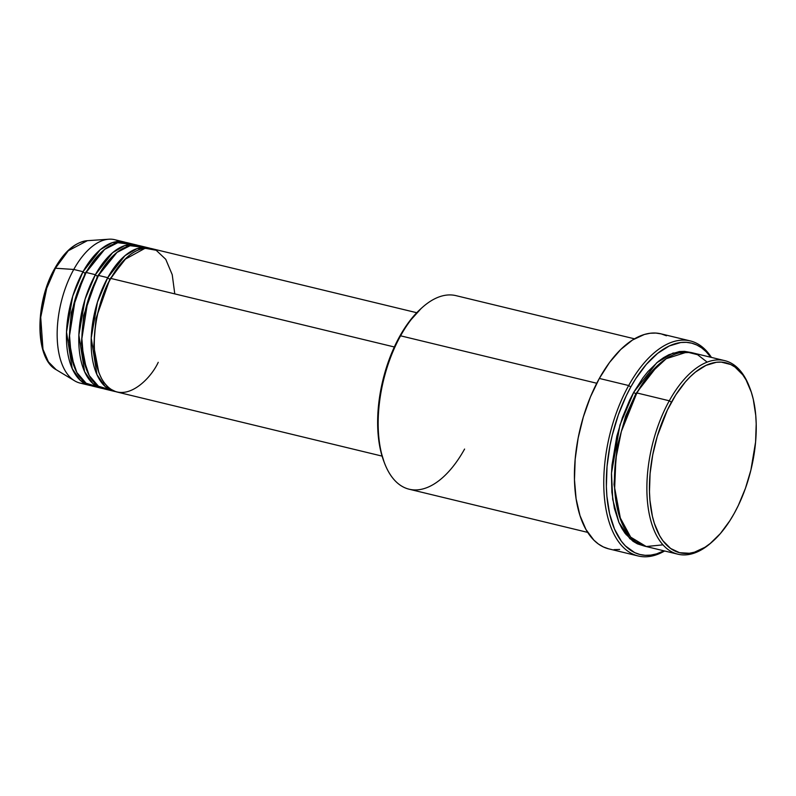 <?xml version="1.0" encoding="UTF-8"?>
<svg xmlns="http://www.w3.org/2000/svg" width="796" height="796" viewBox="0 0 796 796"><rect width="100%" height="100%" fill="white"/><g stroke="black" fill="none" stroke-linecap="round" stroke-linejoin="round"><path stroke-width="1.19" d="M84.903 383.632A73.759 37.432 -76.4 0 1 74.605 380.806L56.158 369.692L48.397 361.852L42.974 349.305L40.715 317.296L46.725 288.271L55.392 268.232A1.841 0.756 -151 0 0 54.755 268.451A1.841 0.756 29 0 1 55.392 268.232A67.212 34.109 103.6 0 0 56.158 369.692C34.755 358.379 34.785 302.838 54.755 268.451C64.416 251.367 75.282 242.103 87.361 240.681A67.212 34.109 103.6 0 0 55.392 268.232L73.759 269.456L55.392 268.232L68.307 250.73L87.361 240.681L108.843 239.218A73.759 37.432 -76.4 0 1 119.291 241.417M174.782 293.883L172.225 274.69L165.757 259.317L156.175 250.272L145.101 248.252L124.683 259.526L110.823 278.421A73.759 37.432 103.6 0 0 117.191 392.06L382.07 456.108M110.415 279.157A1.841 0.756 29 0 1 109.878 279.098L126.425 257.864L109.878 279.098A1.841 0.756 29 0 1 107.739 277.675L124.952 255.695L137.091 248.581L150.305 248.362A73.759 37.432 -76.4 0 0 148.782 247.924L139.509 245.685A73.759 37.432 103.6 0 0 98.475 275.436A73.759 37.432 103.6 0 0 104.843 389.065L114.107 391.314A73.759 37.432 -76.4 0 1 107.739 277.675L98.475 275.436L107.739 277.675A73.759 37.432 -76.4 0 1 148.782 247.924M144.006 247.387L130.096 245.705L116.982 252.392L98.475 275.436L87.829 301.027L81.879 338.628L83.51 358.668L89.222 375.533L98.455 386.239L109.619 389.602M98.067 276.172A1.841 0.756 29 0 1 97.52 276.113L114.067 254.869L97.52 276.113A1.841 0.756 29 0 1 95.381 274.69L112.594 252.71L124.733 245.586L137.957 245.377A73.759 37.432 -76.4 0 0 136.424 244.939L127.161 242.7A73.759 37.432 103.6 0 0 86.117 272.451A73.759 37.432 103.6 0 0 92.485 386.08L101.749 388.319A73.759 37.432 -76.4 0 1 95.381 274.69L86.117 272.451L95.381 274.69A73.759 37.432 -76.4 0 1 136.424 244.939M131.648 244.402L117.748 242.72L104.624 249.407L86.117 272.451L75.481 298.042L69.531 335.633L71.152 355.683L76.864 372.548L86.107 383.254L97.261 386.617M85.709 273.187A1.841 0.756 29 0 1 85.162 273.127L101.719 251.884L85.162 273.127A1.841 0.756 29 0 1 83.033 271.705L100.236 249.715L112.385 242.601L125.599 242.392A73.759 37.432 -76.4 0 0 124.067 241.954L114.803 239.705A73.759 37.432 103.6 0 0 73.759 269.456A73.759 37.432 103.6 0 0 80.127 383.095L89.401 385.334A73.759 37.432 -76.4 0 1 83.033 271.705L73.759 269.456L83.033 271.705A73.759 37.432 -76.4 0 1 124.067 241.954M707.166 362.13L697.565 354.698L687.008 352.071L666.212 358.697L649.158 374.548L636.86 392.945L669.287 400.786A99.57 50.536 103.6 0 0 651.327 522.405A99.57 50.536 103.6 0 0 711.316 542.613L712.679 541.409A97.729 49.601 -76.4 0 1 653.795 521.569A97.729 49.601 -76.4 0 1 671.426 402.209L669.287 400.786L636.86 392.945A99.57 50.536 103.6 0 0 645.457 546.355L677.893 554.195A99.57 50.536 -76.4 0 1 669.287 400.786A99.57 50.536 -76.4 0 1 724.698 360.628A99.57 50.536 -76.4 0 1 749.464 387.045M749.802 387.881L749.135 386.189A99.57 50.536 103.6 0 0 669.287 400.786L671.426 402.209A97.729 49.601 -76.4 0 1 749.802 387.881A97.729 49.601 -76.4 0 1 734.25 513.35L738.33 505.45L745.434 488.346L750.897 470.058L755.593 441.979L756.2 423.87L755.732 415.263L753.285 399.353L751.325 392.199L746.031 379.861L742.738 374.787L735.046 367.085L730.718 364.528L721.295 362.12L716.3 362.299L705.962 365.394L695.495 372.04L690.351 376.617L685.316 381.98L675.814 394.836L667.346 410.119L657.287 436.258L652.73 454.864L650.083 473.58L649.476 491.699L649.944 500.306L652.392 516.216L654.352 523.36L659.645 535.698L662.929 540.773L670.62 548.474L679.555 552.693L689.376 553.27L694.51 552.175L704.957 547.28L710.181 543.519L720.36 533.579L729.862 520.723L734.25 513.35A97.729 49.601 -76.4 0 1 712.679 541.409M464.585 449.053A99.57 50.536 -76.4 0 1 384.737 463.65A99.57 50.536 -76.4 0 1 400.577 335.812L399.632 336.489A97.729 49.601 103.6 0 0 384.08 461.959A97.729 49.601 103.6 0 0 384.408 462.794M690.232 340.907A110.634 56.158 -76.4 0 1 711.425 357.414A110.634 56.158 103.6 0 0 628.671 385.533A110.634 56.158 -76.4 0 1 690.232 340.907L660.889 333.813A110.634 56.158 103.6 0 0 599.328 378.438L628.671 385.533L630.81 386.955A108.793 55.213 -76.4 0 1 710.798 357.265L706.112 351.673L701.634 347.862L696.818 345.006L691.694 343.156L686.321 342.33L680.759 342.519L669.247 345.971L657.605 353.374L646.272 364.439L635.686 378.757L630.81 386.955L626.263 395.761L618.353 414.796L612.273 435.153L609.985 445.571L607.049 466.406L606.373 486.575L606.89 496.157L609.617 513.868L614.502 529.081L621.348 541.2L625.437 545.957L634.73 552.633L639.855 554.484L645.218 555.31L650.79 555.111L656.501 553.897L663.993 550.832A108.793 55.213 -76.4 0 1 608.97 510.893A108.793 55.213 -76.4 0 1 630.81 386.955L628.671 385.533A110.634 56.158 103.6 0 0 606.791 513.161A110.634 56.158 103.6 0 0 664.62 550.981A110.634 56.158 -76.4 0 1 638.223 555.986A110.634 56.158 -76.4 0 1 628.671 385.533L599.328 378.438A110.634 56.158 103.6 0 0 608.88 548.892L638.223 555.986M636.929 393.473A1.841 0.756 29 0 1 635.904 393.622L658.163 364.966L635.904 393.622A1.841 0.756 29 0 1 633.775 392.199L656.78 362.717L673.008 353.046L690.709 352.459L684.58 351.354L679.486 351.534L668.948 354.688L663.615 357.633L658.292 361.464L647.924 371.593L642.969 377.801L633.775 392.199A1.841 0.756 -151 0 0 635.904 393.622L625.696 415.95L617.079 446.964L613.995 484.485L620.691 519.927L613.995 484.485L617.079 446.964L625.696 415.95L635.904 393.622M109.878 279.098L95.988 318.47L93.759 346.17L98.764 372.259L93.759 346.17L95.988 318.47L109.878 279.098A1.841 0.756 -151 0 1 107.739 277.675L97.44 302.152L91.222 337.992L96.953 374.657L105.201 386.518L115.669 391.622A73.759 37.432 -76.4 0 1 114.107 391.314M394.328 346.976L110.823 278.421L394.328 346.976M634.502 338.817L455.989 295.644A99.57 50.536 103.6 0 0 400.577 335.812L596.761 383.254L400.577 335.812A99.57 50.536 103.6 0 0 409.184 489.222L587.697 532.385M711.992 542.006A99.57 50.536 -76.4 0 1 677.893 554.195M74.605 380.806A73.759 37.432 -76.4 0 1 73.759 269.456A73.759 37.432 -76.4 0 1 108.843 239.218M85.162 273.127L71.282 312.5L69.043 340.2L74.058 366.279L69.043 340.2L71.282 312.5L85.162 273.127A1.841 0.756 -151 0 1 83.033 271.705L72.725 296.182L66.516 332.022L72.247 368.677L80.496 380.548L90.963 385.642A73.759 37.432 -76.4 0 1 89.401 385.334M97.52 276.113L83.64 315.485L81.401 343.185L86.406 369.264L81.401 343.185L83.64 315.485L97.52 276.113A1.841 0.756 -151 0 1 95.381 274.69L85.082 299.167L78.864 335.007L84.595 371.662L92.853 383.533L103.311 388.627A73.759 37.432 -76.4 0 1 101.749 388.319M52.088 274.262L47.332 285.714L43.671 297.953L41.253 310.51L40.158 322.897M40.118 328.877L41.084 340.131M60.864 259.506L57.76 264.033M724.698 360.628L692.261 352.777A99.57 50.536 103.6 0 0 636.86 392.945L621.348 431.502L615.905 458.406L614.651 488.246L619.477 516.425L630.671 537.131L646.252 546.534L662.988 544.842M643.924 545.927L637.367 543.837L632.949 541.23L625.119 533.38L621.766 528.206L618.84 522.275L614.373 508.355L611.875 492.147L611.457 474.267L612.024 464.924L616.81 436.308L622.372 417.681L629.616 400.249L633.775 392.199L619.925 425.054L611.497 473.132L612.711 499.4L618.97 522.554L629.935 538.763L643.924 545.927M619.646 549.449L613.985 549.648M608.532 548.802L603.318 546.922L598.423 544.026L593.866 540.136L585.995 529.559L579.995 515.589L576.105 498.774L574.473 479.739L575.17 459.242L578.155 438.049L583.329 416.985L590.473 396.856L599.328 378.438L609.547 362.439L620.751 349.474L632.492 340.031L644.322 334.489L650.123 333.255L655.785 333.056L661.247 333.902L666.451 335.783M384.11 462.028L380.587 450.496L379.115 442.785L377.672 425.969L379.354 398.537L382.975 379.782L391.811 352.757L399.632 336.489L408.656 322.35L421.263 308.37M416.746 312.719L151.867 248.67A73.759 37.432 103.6 0 0 110.823 278.421C100.336 293.943 84.834 347.325 101.938 379.175C119.927 409.413 149.658 381.194 158.235 362.309M400.577 335.812A99.57 50.536 -76.4 0 1 422.557 307.226L421.203 308.43A97.729 49.601 103.6 0 0 399.632 336.489L400.577 335.812M54.825 268.968A1.841 0.756 29 0 1 54.755 268.451M384.737 463.65L384.08 461.959M626.193 534.763L628.124 534.007M102.127 383.284L104.087 382.548M106.127 387.304L108.415 387.383"/></g></svg>
